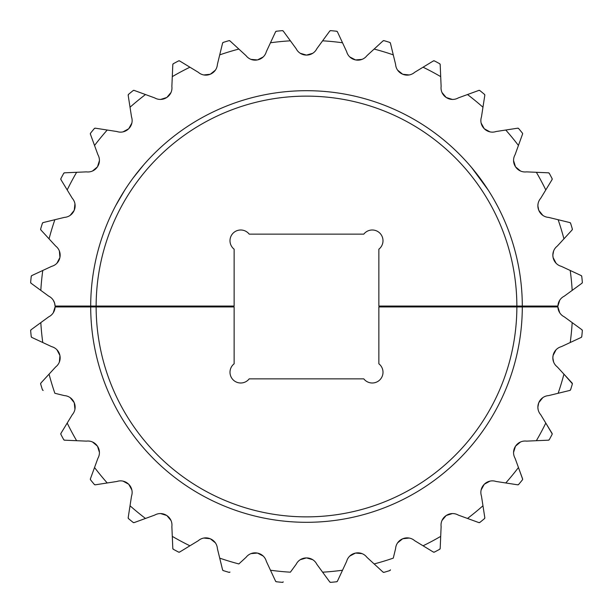 <?xml version="1.0" encoding="UTF-8"?>
<svg xmlns="http://www.w3.org/2000/svg" width="613" height="613" viewBox="0 0 613 613"><rect width="100%" height="100%" fill="white"/><g stroke="black" fill="none" stroke-linecap="round" stroke-linejoin="round"><path stroke-width="0.92" d="M582.342 282.302A276.907 276.907 0 0 0 581.768 276.417A276.907 276.907 0 0 1 582.342 282.302L582.35 282.394A1.073 1.073 0 0 1 581.913 283.26L564.266 296.171A11.379 11.379 0 0 0 557.922 306.056L559.715 300.24L557.922 306.056L378.865 306.056L378.865 249.192A10.735 10.735 0 0 0 375.761 230.58A10.735 10.735 0 0 0 363.808 234.128L249.192 234.128A10.735 10.735 0 0 0 233.139 233.139A10.735 10.735 0 0 0 234.128 249.192L234.128 306.056L90.693 306.056A215.807 215.807 0 0 1 306.5 90.693A215.807 215.807 0 0 1 522.307 306.056A215.807 215.807 0 0 0 306.5 90.693A215.807 215.807 0 0 0 90.693 306.056L55.078 306.056A11.379 11.379 0 0 0 48.726 296.171L31.087 283.26A1.073 1.073 0 0 1 30.65 282.302A276.907 276.907 0 0 1 31.232 276.417A1.073 1.073 0 0 1 31.845 275.559L51.668 266.341A11.379 11.379 0 0 0 59.89 257.56L56.925 263.238L59.89 257.56A251.422 251.422 0 0 1 59.936 257.337L59.369 250.962L59.936 257.337A11.379 11.379 0 0 0 55.691 246.081L40.91 229.982A1.073 1.073 0 0 1 40.673 228.956A276.907 276.907 0 0 1 42.389 223.293A1.073 1.073 0 0 1 43.155 222.573L64.396 217.393A11.379 11.379 0 0 0 74.173 210.389L70.158 215.385L74.173 210.389A251.422 251.422 0 0 1 74.265 210.182A11.379 11.379 0 0 0 72.296 198.313L60.94 179.64A1.073 1.073 0 0 1 60.909 178.582A276.907 276.907 0 0 1 63.698 173.364A1.073 1.073 0 0 1 64.587 172.812L86.433 171.878A11.379 11.379 0 0 0 97.39 166.912L92.479 171.027L97.39 166.912A251.422 251.422 0 0 1 97.513 166.728L99.429 160.614L97.513 166.728A11.379 11.379 0 0 0 97.904 154.706L90.41 134.17A1.073 1.073 0 0 1 90.578 133.128A276.907 276.907 0 0 1 94.333 128.554A1.073 1.073 0 0 1 95.322 128.186L116.922 131.527A11.379 11.379 0 0 0 128.638 128.799L123.021 131.872L128.638 128.799A251.422 251.422 0 0 1 128.799 128.638L131.872 123.021L128.799 128.638A11.379 11.379 0 0 0 131.527 116.93L128.186 95.322A1.073 1.073 0 0 1 128.554 94.333A276.907 276.907 0 0 1 133.128 90.586A1.073 1.073 0 0 1 134.163 90.41L154.698 97.904A11.379 11.379 0 0 0 166.721 97.513A251.422 251.422 0 0 1 166.912 97.39L171.019 92.479L166.912 97.39A11.379 11.379 0 0 0 171.87 86.433L172.805 64.595A1.073 1.073 0 0 1 173.364 63.698A276.907 276.907 0 0 1 178.582 60.909A1.073 1.073 0 0 1 179.632 60.948L198.313 72.303A11.379 11.379 0 0 0 210.182 74.265A251.422 251.422 0 0 1 210.389 74.173A11.379 11.379 0 0 0 217.393 64.396L222.573 43.163A1.073 1.073 0 0 1 223.293 42.389A276.907 276.907 0 0 1 228.948 40.673A1.073 1.073 0 0 1 229.975 40.91L246.081 55.699A11.379 11.379 0 0 0 257.337 59.936L250.955 59.369L257.337 59.936A251.422 251.422 0 0 1 257.56 59.89L263.238 56.925L257.56 59.89A11.379 11.379 0 0 0 266.333 51.668L275.559 31.845A1.073 1.073 0 0 1 276.417 31.232A276.907 276.907 0 0 1 282.302 30.65A1.073 1.073 0 0 1 283.26 31.087L296.171 48.726A11.379 11.379 0 0 0 306.385 55.078L300.24 53.277L306.385 55.078A251.422 251.422 0 0 1 306.615 55.078A11.379 11.379 0 0 0 316.821 48.726L329.733 31.087A1.073 1.073 0 0 1 330.698 30.65A276.907 276.907 0 0 1 336.583 31.232A1.073 1.073 0 0 1 337.441 31.845L346.659 51.668A11.379 11.379 0 0 0 355.433 59.89A251.422 251.422 0 0 1 355.655 59.936L360.498 59.852M582.35 282.394L581.913 283.26M563.937 238.855A266.172 266.172 0 0 0 558.129 219.715L569.837 222.573A1.073 1.073 0 0 1 570.611 223.293A276.907 276.907 0 0 1 572.327 228.956A1.073 1.073 0 0 1 572.082 229.982L557.301 246.081A11.379 11.379 0 0 0 552.842 255.115L553.631 250.962L552.842 255.115L553.064 257.337A11.379 11.379 0 0 1 552.842 255.115L553.064 257.337A251.422 251.422 0 0 1 553.11 257.56L556.075 263.238L553.11 257.56A11.379 11.379 0 0 0 561.332 266.341L581.155 275.559A1.073 1.073 0 0 1 581.768 276.417L581.155 275.559L570.22 270.479A266.172 266.172 0 0 1 572.182 290.378M572.327 228.956L572.082 229.982M552.052 179.64L552.091 178.582A276.907 276.907 0 0 0 549.302 173.364A276.907 276.907 0 0 1 552.091 178.582A1.073 1.073 0 0 1 552.052 179.64L540.697 198.313A11.379 11.379 0 0 0 537.869 205.822L538.045 203.815L537.869 205.822L538.735 210.182A11.379 11.379 0 0 1 537.869 205.822L538.735 210.182A251.422 251.422 0 0 1 538.819 210.389L542.834 215.385L538.819 210.389A11.379 11.379 0 0 0 548.597 217.393L569.837 222.573L570.611 223.293M518.452 145.488A266.172 266.172 0 0 0 505.763 130.033L517.678 128.186A1.073 1.073 0 0 1 518.659 128.554A276.907 276.907 0 0 1 522.414 133.128A1.073 1.073 0 0 1 522.651 133.803L515.089 154.706A11.379 11.379 0 0 0 515.479 166.728L513.564 160.614L515.479 166.728A251.422 251.422 0 0 1 515.61 166.912L520.521 171.027L515.61 166.912A11.379 11.379 0 0 0 526.567 171.878L548.405 172.812A1.073 1.073 0 0 1 549.302 173.364L548.405 172.812L536.36 172.291A266.172 266.172 0 0 1 545.792 189.938M482.967 107.237A266.172 266.172 0 0 0 467.504 94.548L478.83 90.41A1.073 1.073 0 0 1 479.872 90.586A276.907 276.907 0 0 1 484.439 94.333A1.073 1.073 0 0 1 484.829 95.161L481.466 116.93A11.379 11.379 0 0 0 484.201 128.638L481.121 123.021L484.201 128.638A251.422 251.422 0 0 1 484.354 128.799L489.979 131.872L484.354 128.799A11.379 11.379 0 0 0 496.07 131.527L517.678 128.186L518.659 128.554A276.907 276.907 0 0 1 522.414 133.128L522.651 133.803M124.768 190.114L115.773 205.524M106.218 226.128L105.988 226.71M494.4 200.359L497.22 205.524M469.619 165.203L471.857 167.832M482.63 181.8L488.232 190.114L471.734 167.694M484.829 95.161L484.439 94.333A276.907 276.907 0 0 0 479.872 90.586L478.83 90.41L458.294 97.904A11.379 11.379 0 0 1 446.272 97.513A251.422 251.422 0 0 0 446.088 97.39A11.379 11.379 0 0 1 441.122 86.433L440.701 76.633A266.172 266.172 0 0 0 423.062 67.208L433.36 60.948A1.073 1.073 0 0 1 434.418 60.909A276.907 276.907 0 0 1 439.628 63.698A1.073 1.073 0 0 1 440.188 64.595L440.701 76.633M405.952 75.062L409.185 74.955L402.818 74.265A11.379 11.379 0 0 0 414.679 72.303L433.36 60.948L434.418 60.909A276.907 276.907 0 0 1 439.628 63.698L440.188 64.595M402.818 74.265A251.422 251.422 0 0 0 402.603 74.173A11.379 11.379 0 0 1 395.6 64.396L393.278 54.871A266.172 266.172 0 0 0 374.137 49.063L383.018 40.91A1.073 1.073 0 0 1 384.044 40.673A276.907 276.907 0 0 1 389.707 42.389A1.073 1.073 0 0 1 390.427 43.163L393.278 54.871M362.038 59.369L355.655 59.936A11.379 11.379 0 0 0 366.911 55.699L383.018 40.91L384.044 40.673A276.907 276.907 0 0 1 389.707 42.389L390.427 43.163M342.521 42.772A266.172 266.172 0 0 0 322.614 40.81L329.733 31.087L330.698 30.65A276.907 276.907 0 0 1 336.583 31.232L337.441 31.845M290.378 40.81A266.172 266.172 0 0 0 270.471 42.772L275.559 31.845L276.417 31.232A276.907 276.907 0 0 1 282.302 30.65L283.26 31.087M238.855 49.063A266.172 266.172 0 0 0 219.715 54.871L222.573 43.163L223.293 42.389A276.907 276.907 0 0 1 228.948 40.673L229.975 40.91M189.93 67.208A266.172 266.172 0 0 0 172.291 76.633M145.488 94.548A266.172 266.172 0 0 0 130.025 107.237L128.186 95.322L128.554 94.333A276.907 276.907 0 0 1 133.128 90.586L134.163 90.41M107.229 130.033A266.172 266.172 0 0 0 94.54 145.488L90.41 134.17L90.578 133.128A276.907 276.907 0 0 1 94.333 128.554L95.322 128.186M76.633 172.291A266.172 266.172 0 0 0 67.2 189.938L60.94 179.64L60.909 178.582A276.907 276.907 0 0 1 63.698 173.364L64.587 172.812M54.863 219.715A266.172 266.172 0 0 0 49.063 238.855L40.91 229.982L40.673 228.956A276.907 276.907 0 0 1 42.389 223.293L43.155 222.573M42.772 270.479A266.172 266.172 0 0 0 40.81 290.378M53.277 300.24L54.572 303.029L55.078 306.056M75.062 207.048L74.947 203.815L74.265 210.182M163.801 98.915L160.614 99.436L166.721 97.513M207.041 75.062L203.807 74.955L210.182 74.265M213.171 72.526L215.378 70.158L210.389 74.173M309.81 54.626L312.76 53.277L306.615 55.078M352.383 58.817L349.755 56.925L355.433 59.89M402.603 74.173L397.615 70.158L402.603 74.173M446.088 97.39L441.973 92.479L446.088 97.39M452.386 99.436L446.272 97.513L452.386 99.436M471.719 167.671L469.451 165.012M133.266 177.808L143.549 165.012M91.107 306.056L91.996 306.056M179.632 60.948L178.582 60.909A276.907 276.907 0 0 0 173.364 63.698L172.805 64.595M31.845 275.559L31.232 276.417A276.907 276.907 0 0 0 30.65 282.302L31.087 283.26M383.002 372.267A10.735 10.735 0 0 0 378.865 363.8L378.865 306.944L522.307 306.944A215.807 215.807 0 0 1 306.5 522.307A215.807 215.807 0 0 1 90.693 306.944L234.128 306.944L234.128 363.8A10.735 10.735 0 0 0 233.139 379.853A10.735 10.735 0 0 0 249.184 378.872L363.808 378.872A10.735 10.735 0 0 0 383.002 372.267M569.837 390.427A1.073 1.073 0 0 0 570.611 389.707A276.907 276.907 0 0 0 572.327 384.044L572.366 383.746A1.073 1.073 0 0 0 572.082 383.018L563.937 374.145L572.366 383.746A1.073 1.073 0 0 1 572.327 384.044A276.907 276.907 0 0 1 570.611 389.707L569.837 390.427L558.129 393.285A266.172 266.172 0 0 0 563.937 374.145L557.301 366.919A11.379 11.379 0 0 1 552.842 357.885L553.064 355.663A251.422 251.422 0 0 0 553.11 355.44A11.379 11.379 0 0 1 561.332 346.659L570.22 342.521A266.172 266.172 0 0 0 572.182 322.622L581.913 329.74L582.342 330.698A276.907 276.907 0 0 1 581.768 336.583L581.155 337.441L570.22 342.521M548.405 440.188A1.073 1.073 0 0 0 549.302 439.636A276.907 276.907 0 0 0 552.091 434.418L552.213 433.92A1.073 1.073 0 0 0 552.052 433.36L545.792 423.062L552.213 433.92A1.073 1.073 0 0 1 552.091 434.418A276.907 276.907 0 0 1 549.302 439.636L548.405 440.188L536.36 440.709A266.172 266.172 0 0 0 545.792 423.062L540.697 414.687A11.379 11.379 0 0 1 537.869 407.178L538.735 402.818L537.869 407.178A11.379 11.379 0 0 1 538.735 402.818A251.422 251.422 0 0 0 538.819 402.611A11.379 11.379 0 0 1 548.597 395.607L558.129 393.285M513.564 452.386L515.479 446.272L513.564 452.386M481.121 489.979L484.201 484.362L481.121 489.979M441.973 520.521L446.088 515.61L441.973 520.521M552.842 357.885L553.631 362.038L552.842 357.885A11.379 11.379 0 0 1 553.064 355.663M517.678 484.814A1.073 1.073 0 0 0 518.659 484.446A276.907 276.907 0 0 0 522.414 479.872L522.651 479.197A1.073 1.073 0 0 0 522.582 478.83L518.452 467.512L522.651 479.197A1.073 1.073 0 0 1 522.414 479.872A276.907 276.907 0 0 1 518.659 484.446L517.678 484.814L505.763 482.967A266.172 266.172 0 0 0 518.452 467.512L515.089 458.294A11.379 11.379 0 0 1 515.479 446.272A251.422 251.422 0 0 0 515.61 446.088A11.379 11.379 0 0 1 526.567 441.122L536.36 440.709M478.83 522.59A1.073 1.073 0 0 0 479.872 522.414A276.907 276.907 0 0 0 484.439 518.667L484.829 517.839A1.073 1.073 0 0 0 484.814 517.678L482.967 505.763L484.829 517.839A1.073 1.073 0 0 1 484.439 518.667A276.907 276.907 0 0 1 479.872 522.414L478.83 522.59L467.504 518.452A266.172 266.172 0 0 0 482.967 505.763L481.466 496.07A11.379 11.379 0 0 1 484.201 484.362A251.422 251.422 0 0 0 484.354 484.201A11.379 11.379 0 0 1 496.07 481.473L505.763 482.967M433.36 552.052A1.073 1.073 0 0 0 434.418 552.091A276.907 276.907 0 0 0 439.628 549.302A1.073 1.073 0 0 0 440.188 548.405L440.701 536.367L440.188 548.405L439.628 549.302A276.907 276.907 0 0 1 434.418 552.091L433.36 552.052L423.062 545.792A266.172 266.172 0 0 0 440.701 536.367L441.122 526.567A11.379 11.379 0 0 1 446.088 515.61A251.422 251.422 0 0 0 446.272 515.487A11.379 11.379 0 0 1 458.294 515.096L467.504 518.452M92.302 306.944L96.134 306.944A210.366 210.366 0 0 0 306.5 516.866A210.366 210.366 0 0 0 516.866 306.944M91.268 306.944L55.078 306.944L53.277 312.76L55.078 306.944A11.379 11.379 0 0 1 48.726 316.829L40.81 322.622A266.172 266.172 0 0 0 42.772 342.521L31.845 337.441L31.232 336.583A276.907 276.907 0 0 1 30.65 330.698L31.087 329.74L40.81 322.622M40.91 383.018A1.073 1.073 0 0 0 40.673 384.044A276.907 276.907 0 0 0 42.389 389.707L43.155 390.427A1.073 1.073 0 0 1 42.389 389.707A276.907 276.907 0 0 1 40.673 384.044L40.91 383.018L49.063 374.145A266.172 266.172 0 0 0 54.863 393.285L64.396 395.607A11.379 11.379 0 0 1 74.173 402.611A251.422 251.422 0 0 0 74.265 402.818A11.379 11.379 0 0 1 72.296 414.687L67.2 423.062A266.172 266.172 0 0 0 76.633 440.709L64.587 440.188L63.698 439.636A276.907 276.907 0 0 1 60.909 434.418L60.94 433.36L67.2 423.062M126.048 482.255L123.021 481.128L128.638 484.201A11.379 11.379 0 0 0 116.922 481.473L95.322 484.814A1.073 1.073 0 0 1 94.333 484.446A276.907 276.907 0 0 1 90.578 479.872L90.41 478.83L94.54 467.512A266.172 266.172 0 0 0 107.229 482.967L95.322 484.814L94.333 484.446A276.907 276.907 0 0 1 90.578 479.872A1.073 1.073 0 0 1 90.41 478.83M134.163 522.59A1.073 1.073 0 0 1 133.128 522.414A276.907 276.907 0 0 1 128.554 518.667L128.186 517.678L130.025 505.763A266.172 266.172 0 0 0 145.488 518.452L134.163 522.59L133.128 522.414A276.907 276.907 0 0 1 128.554 518.667A1.073 1.073 0 0 1 128.186 517.678M172.805 548.405A1.073 1.073 0 0 0 173.364 549.302A276.907 276.907 0 0 0 178.582 552.091L179.632 552.052A1.073 1.073 0 0 1 178.582 552.091A276.907 276.907 0 0 1 173.364 549.302L172.805 548.405L172.291 536.367A266.172 266.172 0 0 0 189.93 545.792L179.632 552.052M222.573 569.837A1.073 1.073 0 0 0 223.293 570.611A276.907 276.907 0 0 0 228.948 572.327L229.975 572.09A1.073 1.073 0 0 1 228.948 572.327A276.907 276.907 0 0 1 223.293 570.611L222.573 569.837L219.715 558.129A266.172 266.172 0 0 0 238.855 563.937L246.081 557.301A11.379 11.379 0 0 1 257.337 553.064L252.502 553.148M275.559 581.155A1.073 1.073 0 0 0 276.417 581.768A276.907 276.907 0 0 0 282.302 582.35L283.26 581.913A1.073 1.073 0 0 1 282.302 582.35A276.907 276.907 0 0 1 276.417 581.768L275.559 581.155L270.471 570.228A266.172 266.172 0 0 0 290.378 572.19L296.171 564.274A11.379 11.379 0 0 1 306.385 557.922A251.422 251.422 0 0 0 306.615 557.922A11.379 11.379 0 0 1 316.821 564.274L322.614 572.19A266.172 266.172 0 0 0 342.521 570.228L337.441 581.155L336.583 581.768A276.907 276.907 0 0 1 330.698 582.35L329.733 581.913L322.614 572.19M383.018 572.09A1.073 1.073 0 0 0 384.044 572.327A276.907 276.907 0 0 0 389.707 570.611L390.427 569.837A1.073 1.073 0 0 1 389.707 570.611A276.907 276.907 0 0 1 384.044 572.327L383.018 572.09L374.137 563.937A266.172 266.172 0 0 0 393.278 558.129L395.6 548.604A11.379 11.379 0 0 1 402.603 538.827L397.615 542.842L402.603 538.827A251.422 251.422 0 0 0 402.818 538.735A11.379 11.379 0 0 1 414.679 540.697L423.062 545.792M60.94 433.36A1.073 1.073 0 0 0 60.909 434.418A276.907 276.907 0 0 0 63.698 439.636A1.073 1.073 0 0 0 64.587 440.188M329.733 581.913A1.073 1.073 0 0 0 330.698 582.35A276.907 276.907 0 0 0 336.583 581.768A1.073 1.073 0 0 0 337.441 581.155L346.659 561.332A11.379 11.379 0 0 1 355.433 553.11L349.755 556.075L355.433 553.11A251.422 251.422 0 0 0 355.655 553.064A11.379 11.379 0 0 1 366.911 557.301L374.137 563.937M522.307 306.944L557.922 306.944L559.715 312.76L557.922 306.944A11.379 11.379 0 0 0 564.266 316.829L581.913 329.74A1.073 1.073 0 0 1 582.35 330.606M581.155 337.441A1.073 1.073 0 0 0 581.768 336.583A276.907 276.907 0 0 0 582.342 330.698M49.063 374.145L55.691 366.919A11.379 11.379 0 0 0 59.936 355.663L59.369 362.038L59.936 355.663A251.422 251.422 0 0 1 59.89 355.44L56.925 349.762L59.89 355.44A11.379 11.379 0 0 0 51.668 346.659L31.845 337.441A1.073 1.073 0 0 1 31.232 336.583A276.907 276.907 0 0 1 30.65 330.698A1.073 1.073 0 0 1 31.087 329.74M270.471 570.228L266.333 561.332A11.379 11.379 0 0 0 257.56 553.11L263.238 556.075L257.56 553.11A251.422 251.422 0 0 1 257.337 553.064L250.955 553.631M219.715 558.129L217.393 548.604A11.379 11.379 0 0 0 210.389 538.827A251.422 251.422 0 0 1 210.182 538.735L203.807 538.045L210.182 538.735A11.379 11.379 0 0 0 198.313 540.697L189.93 545.792M172.291 536.367L171.87 526.567A11.379 11.379 0 0 0 166.912 515.61A251.422 251.422 0 0 1 166.721 515.487L160.614 513.564L166.721 515.487A11.379 11.379 0 0 0 154.698 515.096L145.488 518.452M130.025 505.763L131.527 496.07A11.379 11.379 0 0 0 128.799 484.362L131.872 489.979L128.799 484.362A251.422 251.422 0 0 1 128.638 484.201M94.54 467.512L97.904 458.294A11.379 11.379 0 0 0 97.513 446.272L99.429 452.386L97.513 446.272A251.422 251.422 0 0 1 97.39 446.088L92.479 441.973L97.39 446.088A11.379 11.379 0 0 0 86.433 441.122L76.633 440.709M72.526 399.822L70.158 397.615L74.173 402.611M74.947 409.185L74.265 402.818L74.947 409.185M169.318 517.77L171.019 520.521L166.912 515.61M213.171 540.474L215.378 542.842L210.389 538.827M303.19 558.374L300.24 559.723L306.385 557.922M312.76 559.723L306.615 557.922L312.76 559.723M362.038 553.631L355.655 553.064L362.038 553.631M409.185 538.045L402.818 538.735L409.185 538.045M449.191 514.085L452.386 513.564L446.272 515.487M489.979 481.128L484.354 484.201L489.979 481.128M520.521 441.973L515.61 446.088L520.521 441.973M542.834 397.615L538.819 402.611L542.834 397.615M554.183 352.383L556.075 349.762L553.11 355.44M538.045 409.185L537.869 407.178M522.284 306.944L521.885 306.944M516.866 306.056A210.366 210.366 0 0 0 306.5 96.134A210.366 210.366 0 0 0 96.134 306.056"/></g></svg>
